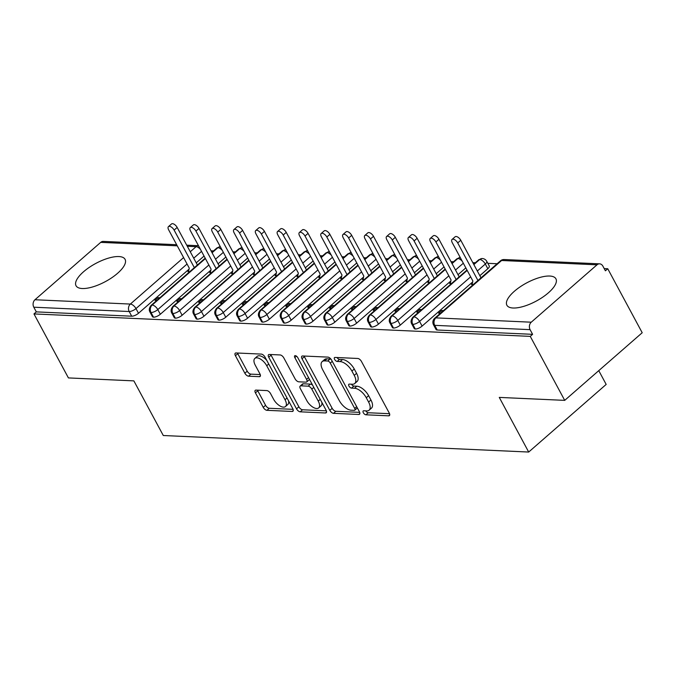 <?xml version="1.0" encoding="UTF-8"?>
<svg xmlns="http://www.w3.org/2000/svg" width="676" height="676" viewBox="0 0 676 676"><rect width="100%" height="100%" fill="white"/><g stroke="black" fill="none" stroke-linecap="round" stroke-linejoin="round"><path stroke-width="1.01" d="M363.316 412.715A2.45 1.2 -131.1 0 0 365.893 414.794L388.649 415.825A3.507 1.707 -131.1 0 0 389.41 415.596A3.507 1.707 -131.1 0 0 389.249 413.053L361.449 361.432A3.507 1.707 -131.1 0 0 357.765 358.466L335.009 357.435A2.45 1.2 -131.1 0 0 334.476 357.596A2.45 1.2 -131.1 0 0 334.595 359.37A2.45 1.2 -131.1 0 0 337.172 361.449L340.121 361.584A11.213 5.467 -131.1 0 1 351.909 371.073L354.232 375.374A11.213 5.467 -131.1 0 1 354.748 383.512A11.213 5.467 -131.1 0 1 352.314 384.238L349.374 384.103A2.45 1.2 -131.1 0 0 348.841 384.264A2.45 1.2 -131.1 0 0 348.96 386.047A2.45 1.2 -131.1 0 0 351.537 388.125L354.477 388.252A11.213 5.467 -131.1 0 1 366.274 397.741L368.589 402.043A11.213 5.467 -131.1 0 1 369.113 410.18A11.213 5.467 -131.1 0 1 366.679 410.915L363.739 410.78A2.45 1.2 -131.1 0 0 363.206 410.94A2.45 1.2 -131.1 0 0 363.316 412.715M365.784 410.873A2.45 1.2 -131.1 0 0 368.243 412.74L389.545 413.704M337.062 357.528A2.45 1.2 -131.1 0 0 339.521 359.404L342.47 359.531L340.121 361.584M351.419 384.196A2.45 1.2 -131.1 0 0 353.886 386.072L356.827 386.207L354.477 388.252M118.875 256.55A27.851 10.275 151.7 0 1 125.077 259.33A27.851 10.275 151.7 0 1 111.929 277.642A27.851 10.275 151.7 0 1 82.244 288.525A27.851 10.275 151.7 0 1 76.033 285.737A27.851 10.275 151.7 0 1 89.181 267.434A27.851 10.275 151.7 0 1 118.875 256.55M549.715 276.036A27.851 10.275 151.7 0 1 555.925 278.825A27.851 10.275 151.7 0 1 542.777 297.127A27.851 10.275 151.7 0 1 513.092 308.011A27.851 10.275 151.7 0 1 506.882 305.231A27.851 10.275 151.7 0 1 520.03 286.92A27.851 10.275 151.7 0 1 549.715 276.036M256.027 390.094A3.507 1.707 -131.1 0 0 255.266 390.322A3.507 1.707 -131.1 0 0 255.435 392.866L263.234 407.349A3.507 1.707 -131.1 0 0 266.919 410.315L292.184 411.456A3.507 1.707 -131.1 0 0 292.945 411.228A3.507 1.707 -131.1 0 0 292.784 408.684L264.984 357.063A3.507 1.707 -131.1 0 0 261.299 354.097L236.034 352.957A3.507 1.707 -131.1 0 0 235.273 353.185A3.507 1.707 -131.1 0 0 235.434 355.728L244.856 373.22A3.507 1.707 -131.1 0 0 248.54 376.186L259.356 376.676A3.507 1.707 -131.1 0 0 260.116 376.447A3.507 1.707 -131.1 0 0 259.947 373.904L255.275 365.226A9.371 4.571 -131.1 0 1 254.844 358.424A9.371 4.571 -131.1 0 1 266.733 365.75L285.035 399.736A9.371 4.571 -131.1 0 1 285.466 406.538A9.371 4.571 -131.1 0 1 273.577 399.212L270.527 393.55A3.507 1.707 -131.1 0 0 266.843 390.584L256.027 390.094M597.001 264.815L501.609 260.497L435.868 317.881L531.252 322.199L597.001 264.815A5.357 4.233 92.6 0 1 599.604 263.843A5.357 4.233 92.6 0 1 602.882 266.124L605.4 270.797L607.749 268.744L642.2 332.736L564.713 400.369L530.263 336.378L532.612 334.333L530.094 329.651L434.71 325.342L437.228 330.015L532.612 334.333M564.713 400.369L499.268 397.404L528.691 452.041L163.288 435.513L133.865 380.875L68.42 377.918L33.969 313.926L530.263 336.378M329.829 410.366A3.507 1.707 -131.1 0 0 333.513 413.332L358.779 414.472A3.507 1.707 -131.1 0 0 359.539 414.244A3.507 1.707 -131.1 0 0 359.378 411.701L331.578 360.08A3.507 1.707 -131.1 0 0 327.894 357.114L302.628 355.973A3.507 1.707 -131.1 0 0 301.868 356.193A3.507 1.707 -131.1 0 0 302.028 358.736L329.829 410.366L332.17 408.312A3.507 1.707 -131.1 0 0 335.862 411.278L359.674 412.36M325.477 412.968L300.212 411.819A3.507 1.707 -131.1 0 1 296.527 408.862L268.735 357.232A3.507 1.707 -131.1 0 1 268.566 354.689A3.507 1.707 -131.1 0 1 269.327 354.461L280.143 354.951A3.507 1.707 -131.1 0 1 283.827 357.917L295.099 378.856A3.507 1.707 -131.1 0 0 298.784 381.822L305.958 382.143A3.507 1.707 -131.1 0 0 306.718 381.915A3.507 1.707 -131.1 0 0 306.558 379.371L294.82 357.579A2.45 1.2 -131.1 0 1 294.702 355.796A2.45 1.2 -131.1 0 1 297.82 357.714L326.077 410.197A3.507 1.707 -131.1 0 1 326.238 412.74A3.507 1.707 -131.1 0 1 325.477 412.968L326.567 412.014M528.691 452.041L606.178 384.416L598.767 370.651M531.252 322.199A5.357 4.233 92.6 0 0 530.094 329.651M33.969 313.926L36.318 311.881L33.8 307.208A5.357 4.233 -87.4 0 1 34.966 299.747L100.707 242.363A5.357 4.233 -87.4 0 1 103.31 241.4L176.664 244.712M211.039 250.804L213.531 250.914M232.848 251.793L235.349 251.903M254.666 252.773L257.159 252.892M276.484 253.762L278.977 253.872M298.293 254.751L300.795 254.86M320.111 255.739L322.604 255.849M341.929 256.719L344.422 256.838M363.739 257.708L366.24 257.826M385.557 258.697L388.049 258.807M407.375 259.685L409.867 259.795M429.184 260.674L431.685 260.784M451.002 261.654L453.495 261.773M472.82 262.643L475.312 262.753M487.827 263.319L497.13 263.741M604.209 268.583L607.749 268.744M473.301 284.545L471.459 284.461L472.27 283.751M443.481 310.571L441.639 310.487L442.256 311.636M441.639 310.487L438.589 313.157L440.431 313.233M36.318 311.881L131.702 316.199L129.184 311.518L33.8 307.208M187.058 264.012L135.977 308.594L138.495 313.267L189.06 269.132M196.243 262.863L204.051 256.052M138.495 313.267A5.357 1.977 151.7 0 1 131.702 316.199M437.228 330.015A5.357 1.977 151.7 0 1 436.028 329.482L433.51 324.801A5.357 1.977 151.7 0 0 434.71 325.342A5.357 4.233 92.6 0 1 435.868 317.881A5.357 2.611 -131.1 0 0 434.71 318.227A5.357 5.357 0 0 0 433.51 324.801M208.867 265L157.795 309.583L160.313 314.255A5.357 1.977 151.7 0 1 153.52 317.179A5.357 1.977 151.7 0 1 152.43 316.655L149.911 311.974A5.357 1.977 151.7 0 0 151.001 312.506A5.357 4.233 -87.4 0 1 152.168 305.053L205.411 258.57M160.313 314.255L210.878 270.121M218.061 263.851L225.869 257.032M188.672 270.924L187.86 271.634L189.702 271.718M159.882 297.744L158.04 297.66L154.99 300.33L156.824 300.406M230.685 265.989L179.613 310.571L182.131 315.244A5.357 1.977 151.7 0 1 175.338 318.168A5.357 1.977 151.7 0 1 174.247 317.644L171.729 312.963A5.357 1.977 151.7 0 0 172.819 313.495A5.357 4.233 -87.4 0 1 173.977 306.034L227.229 259.559M182.131 315.244L232.688 271.11M239.879 264.84L247.686 258.021M210.489 271.913L209.678 272.622L211.512 272.707M181.692 298.733L179.858 298.648L176.808 301.31L178.641 301.395M252.503 266.969L201.423 311.551L203.941 316.233A5.357 1.977 151.7 0 1 197.147 319.156A5.357 1.977 151.7 0 1 196.065 318.624L193.547 313.951A5.357 1.977 151.7 0 0 194.629 314.484A5.357 4.233 -87.4 0 1 195.795 307.022L249.038 260.547M203.941 316.233L254.506 272.098M261.688 265.82L269.496 259.009M232.307 272.901L231.488 273.611L233.33 273.687M203.51 299.721L201.668 299.637L198.617 302.299L200.459 302.383M274.312 267.958L223.241 312.54L225.759 317.213A5.357 1.977 151.7 0 1 218.965 320.145A5.357 1.977 151.7 0 1 217.875 319.613L215.357 314.94A5.357 1.977 151.7 0 0 216.447 315.464A5.357 4.233 -87.4 0 1 217.613 308.011L270.856 261.536M225.759 317.213L276.323 273.079M283.506 266.809L291.314 259.998M254.117 273.881L253.306 274.591L255.148 274.676M225.328 300.702L223.486 300.626L220.435 303.287L222.269 303.372M296.13 268.947L245.058 313.529L247.577 318.202A5.357 1.977 151.7 0 1 240.783 321.125A5.357 1.977 151.7 0 1 239.693 320.601L237.175 315.929A5.357 1.977 151.7 0 0 238.265 316.452A5.357 4.233 -87.4 0 1 239.422 309L292.674 262.516M247.577 318.202L298.133 274.067M305.324 267.797L313.132 260.987M275.935 274.87L275.124 275.58L276.957 275.664M247.137 301.69L245.304 301.606L242.253 304.276L244.087 304.361M317.948 269.935L266.868 314.517L269.386 319.19A5.357 1.977 151.7 0 1 262.592 322.114A5.357 1.977 151.7 0 1 261.511 321.59L258.993 316.909A5.357 1.977 151.7 0 0 260.074 317.441A5.357 4.233 -87.4 0 1 261.24 309.98L314.484 263.505M269.386 319.19L319.951 275.056M327.133 268.786L334.941 261.967M297.753 275.859L296.933 276.569L298.775 276.653M268.955 302.679L267.113 302.594L264.062 305.256L265.905 305.341M339.758 270.924L288.686 315.498L291.204 320.179A5.357 1.977 151.7 0 1 284.41 323.103A5.357 1.977 151.7 0 1 283.32 322.57L280.802 317.897A5.357 1.977 151.7 0 0 281.892 318.43A5.357 4.233 -87.4 0 1 283.058 310.968L336.302 264.493M291.204 320.179L341.769 276.045M348.951 269.775L356.759 262.956M319.562 276.847L318.751 277.557L320.593 277.642M290.773 303.668L288.931 303.583L285.88 306.245L287.714 306.329M361.575 271.904L310.504 316.486L313.022 321.159A5.357 1.977 151.7 0 1 306.228 324.091A5.357 1.977 151.7 0 1 305.138 323.559L302.62 318.886A5.357 1.977 151.7 0 0 303.71 319.41A5.357 4.233 -87.4 0 1 304.868 311.957L358.119 265.482M313.022 321.159L363.578 277.033M370.769 270.755L378.577 263.944M341.38 277.828L340.569 278.537L342.402 278.622M312.582 304.656L310.749 304.572L307.698 307.234L309.532 307.318M383.393 272.893L332.313 317.475L334.831 322.148A5.357 1.977 151.7 0 1 328.037 325.071A5.357 1.977 151.7 0 1 326.956 324.548L324.438 319.875A5.357 1.977 151.7 0 0 325.519 320.399A5.357 4.233 -87.4 0 1 326.685 312.946L379.929 266.471M334.831 322.148L385.396 278.013M392.579 271.744L400.386 264.933M363.198 278.816L362.378 279.526L364.22 279.61M334.4 305.636L332.558 305.552L329.508 308.222L331.35 308.307M405.203 273.881L354.131 318.464L356.649 323.136A5.357 1.977 151.7 0 1 349.855 326.06A5.357 1.977 151.7 0 1 348.765 325.536L346.247 320.855A5.357 1.977 151.7 0 0 347.337 321.387A5.357 4.233 -87.4 0 1 348.503 313.934L401.747 267.451M356.649 323.136L407.214 279.002M414.396 272.732L422.204 265.913M385.007 279.805L384.196 280.515L386.038 280.599M356.218 306.625L354.376 306.541L351.326 309.211L353.159 309.287M427.021 274.87L375.949 319.444L378.467 324.125A5.357 1.977 151.7 0 1 371.673 327.049A5.357 1.977 151.7 0 1 370.583 326.516L368.065 321.844A5.357 1.977 151.7 0 0 369.155 322.376A5.357 4.233 -87.4 0 1 370.313 314.915L423.565 268.44M378.467 324.125L429.023 279.991M436.214 273.721L444.022 266.902M406.825 280.793L406.014 281.503L407.848 281.588M378.028 307.614L376.194 307.529L373.144 310.191L374.977 310.276M448.839 275.85L397.758 320.432L400.276 325.114A5.357 1.977 151.7 0 1 393.483 328.037A5.357 1.977 151.7 0 1 392.401 327.505L389.883 322.832A5.357 1.977 151.7 0 0 390.965 323.365A5.357 4.233 -87.4 0 1 392.131 315.903L445.374 269.428M400.276 325.114L450.841 280.979M458.024 274.701L465.832 267.89M428.643 281.774L427.824 282.492L429.666 282.568M399.846 308.602L398.012 308.518L394.953 311.18L396.795 311.264M470.648 276.839L419.576 321.421L422.094 326.094A5.357 1.977 151.7 0 1 415.301 329.026A5.357 1.977 151.7 0 1 414.211 328.494L411.692 323.821A5.357 1.977 151.7 0 0 412.782 324.345A5.357 4.233 -87.4 0 1 413.949 316.892L467.192 270.417M473.868 264.586L479.69 259.508A5.357 2.611 -131.1 0 1 485.317 264.037A5.357 1.977 -28.3 0 0 486.762 261.35L489.28 266.023A5.357 1.977 151.7 0 1 487.835 268.71L485.317 264.037L477.324 271.017M422.094 326.094L472.659 281.96M479.842 275.69L487.835 268.71M450.453 282.762L449.641 283.472L451.483 283.557M421.663 309.583L419.821 309.507L416.771 312.168L418.605 312.253M473.656 264.206L478.633 259.854A5.357 2.611 -131.1 0 1 479.69 259.508A5.357 4.233 -87.4 0 1 482.106 258.536A5.357 4.233 -87.4 0 1 482.292 258.536A5.357 5.357 0 0 1 486.762 261.35M415.301 329.026L412.782 324.345A5.357 1.977 151.7 0 0 419.576 321.421A5.357 2.611 -131.1 0 0 413.949 316.892A5.357 2.611 -131.1 0 0 412.892 317.238L466.981 270.028M419.821 309.507L420.438 310.647M398.012 308.518L398.629 309.667M376.194 307.529L376.811 308.678M354.376 306.541L354.993 307.69M332.558 305.552L333.183 306.701M310.749 304.572L311.366 305.721M288.931 303.583L289.548 304.732M267.113 302.594L267.738 303.744M245.304 301.606L245.92 302.755M223.486 300.626L224.102 301.766M201.668 299.637L202.293 300.786M179.858 298.648L180.475 299.798M158.04 297.66L158.657 298.809M462.257 261.249A5.357 2.611 -131.1 0 0 457.872 258.519A5.357 4.233 -87.4 0 1 460.263 257.548L456.815 258.874A5.357 2.611 -131.1 0 1 457.872 258.519L452.05 263.606M393.483 328.037L390.965 323.365A5.357 1.977 151.7 0 0 397.758 320.432A5.357 2.611 -131.1 0 0 392.131 315.903A5.357 2.611 -131.1 0 0 391.074 316.258L445.171 269.04M440.439 260.26A5.357 2.611 -131.1 0 0 436.054 257.531A5.357 4.233 -87.4 0 1 438.454 256.559L435.006 257.886A5.357 2.611 -131.1 0 1 436.054 257.531L430.232 262.618M371.673 327.049L369.155 322.376A5.357 1.977 151.7 0 0 375.949 319.444A5.357 2.611 -131.1 0 0 370.313 314.915A5.357 2.611 -131.1 0 0 369.257 315.269L423.353 268.051M408.422 261.629L414.244 256.542A5.357 4.233 -87.4 0 1 416.636 255.579M349.855 326.06L347.337 321.387A5.357 1.977 151.7 0 0 354.131 318.464A5.357 2.611 -131.1 0 0 348.503 313.934A5.357 2.611 -131.1 0 0 347.447 314.281L401.536 267.062M396.812 258.291A5.357 2.611 -131.1 0 0 392.426 255.562A5.357 4.233 -87.4 0 1 394.818 254.59L391.37 255.908A5.357 2.611 -131.1 0 1 392.426 255.562L386.604 260.64M328.037 325.071L325.519 320.399A5.357 1.977 151.7 0 0 332.313 317.475A5.357 2.611 -131.1 0 0 326.685 312.946A5.357 2.611 -131.1 0 0 325.629 313.292L379.726 266.082M374.994 257.303A5.357 2.611 -131.1 0 0 370.609 254.573A5.357 4.233 -87.4 0 1 373.008 253.601L369.561 254.92A5.357 2.611 -131.1 0 1 370.609 254.573L364.786 259.66M306.228 324.091L303.71 319.41A5.357 1.977 151.7 0 0 310.504 316.486A5.357 2.611 -131.1 0 0 304.868 311.957A5.357 2.611 -131.1 0 0 303.811 312.304L357.908 265.093M342.977 258.671L348.799 253.585A5.357 4.233 -87.4 0 1 351.19 252.613M284.41 323.103L281.892 318.43A5.357 1.977 151.7 0 0 288.686 315.498A5.357 2.611 -131.1 0 0 283.058 310.968A5.357 2.611 -131.1 0 0 282.002 311.323L336.09 264.105M331.367 255.325A5.357 2.611 -131.1 0 0 326.981 252.596A5.357 4.233 -87.4 0 1 329.373 251.633L325.925 252.951A5.357 2.611 -131.1 0 1 326.981 252.596L321.159 257.683M262.592 322.114L260.074 317.441A5.357 1.977 151.7 0 0 266.868 314.517A5.357 2.611 -131.1 0 0 261.24 309.98A5.357 2.611 -131.1 0 0 260.184 310.335L314.281 263.116M309.549 254.345A5.357 2.611 -131.1 0 0 305.163 251.616A5.357 4.233 -87.4 0 1 307.563 250.644L304.115 251.962A5.357 2.611 -131.1 0 1 305.163 251.616L299.341 256.694M240.783 321.125L238.265 316.452A5.357 1.977 151.7 0 0 245.058 313.529A5.357 2.611 -131.1 0 0 239.422 309A5.357 2.611 -131.1 0 0 238.366 309.346L292.463 262.136M277.532 255.705L283.354 250.627A5.357 4.233 -87.4 0 1 285.745 249.655M218.965 320.145L216.447 315.464A5.357 1.977 151.7 0 0 223.241 312.54A5.357 2.611 -131.1 0 0 217.613 308.011A5.357 2.611 -131.1 0 0 216.557 308.357L270.645 261.147M265.921 252.368A5.357 2.611 -131.1 0 0 261.536 249.638A5.357 4.233 -87.4 0 1 263.927 248.667L260.48 249.993A5.357 2.611 -131.1 0 1 261.536 249.638L255.714 254.725M197.147 319.156L194.629 314.484A5.357 1.977 151.7 0 0 201.423 311.551A5.357 2.611 -131.1 0 0 195.795 307.022A5.357 2.611 -131.1 0 0 194.739 307.377L248.836 260.159M244.104 251.379A5.357 2.611 -131.1 0 0 239.718 248.65A5.357 4.233 -87.4 0 1 242.118 247.678L238.67 249.005A5.357 2.611 -131.1 0 1 239.718 248.65L233.896 253.737M175.338 318.168L172.819 313.495A5.357 1.977 151.7 0 0 179.613 310.571A5.357 2.611 -131.1 0 0 173.977 306.034A5.357 2.611 -131.1 0 0 172.921 306.389L227.018 259.17M212.087 252.748L217.909 247.669A5.357 4.233 -87.4 0 1 220.3 246.698M153.52 317.179L151.001 312.506A5.357 1.977 151.7 0 0 157.795 309.583A5.357 2.611 -131.1 0 0 152.168 305.053A5.357 2.611 -131.1 0 0 151.111 305.4L205.2 258.181M369.113 410.18L371.462 408.135A11.213 5.467 -131.1 0 0 370.938 399.998L368.589 402.043M356.827 386.207A11.213 5.467 -131.1 0 1 368.623 395.697L370.938 399.998M354.748 383.512L357.097 381.458A11.213 5.467 -131.1 0 0 356.573 373.321L354.232 375.374M342.47 359.531A11.213 5.467 -131.1 0 1 354.258 369.02L356.573 373.321M304.082 356.032A3.507 1.707 -131.1 0 0 304.377 356.691L332.17 408.312M354.258 410.349A2.45 1.2 -131.1 0 0 354.79 410.188A2.45 1.2 -131.1 0 0 354.68 408.414L330.277 363.096A2.45 1.2 -131.1 0 0 327.699 361.018L324.598 360.883A11.213 5.467 -131.1 0 0 322.165 361.609A11.213 5.467 -131.1 0 0 322.68 369.747L339.36 400.724A11.213 5.467 -131.1 0 0 351.157 410.205L354.258 410.349M354.79 410.188L357.139 408.143A2.45 1.2 -131.1 0 0 357.317 407.881M331.164 359.412A2.45 1.2 -131.1 0 0 330.049 358.973L327.699 361.018M322.165 361.609L324.505 359.556A11.213 5.467 -131.1 0 1 326.939 358.829L330.049 358.973M326.373 410.847L302.561 409.774L300.212 411.819M270.78 354.528A3.507 1.707 -131.1 0 0 271.076 355.187L298.876 406.808A3.507 1.707 -131.1 0 0 302.561 409.774M306.718 381.915L309.067 379.861A3.507 1.707 -131.1 0 0 309.388 379.202M306.794 400.581A9.371 4.571 -131.1 0 0 318.692 407.898A9.371 4.571 -131.1 0 0 318.252 401.096L311.805 389.123A3.507 1.707 -131.1 0 0 308.121 386.157L300.947 385.835A3.507 1.707 -131.1 0 0 300.186 386.064A3.507 1.707 -131.1 0 0 300.347 388.607L306.794 400.581M318.692 407.898L321.041 405.853A9.371 4.571 -131.1 0 0 321.81 402.271M312.591 385.143A3.507 1.707 -131.1 0 0 310.47 384.112L308.121 386.157M300.186 386.064L302.535 384.01A3.507 1.707 -131.1 0 1 303.296 383.782L310.47 384.112M285.466 406.538L287.815 404.485A9.371 4.571 -131.1 0 0 288.593 400.91M266.792 360.426A9.371 4.571 -131.1 0 0 257.193 356.379L254.844 358.424M237.487 353.024A3.507 1.707 -131.1 0 0 237.783 353.675L247.205 371.175A3.507 1.707 -131.1 0 0 250.889 374.141L260.252 374.563M257.48 390.162A3.507 1.707 -131.1 0 0 257.784 390.821L265.575 405.304A3.507 1.707 -131.1 0 0 269.268 408.27L293.08 409.343M452.058 239.448L455.109 236.786A4.462 2.18 48.9 0 1 460.77 240.267L457.72 242.929A4.462 2.18 -131.1 0 0 452.058 239.448A4.462 2.18 -131.1 0 0 452.261 242.684L472.87 280.962L472.11 284.495M477.94 280.498L457.72 242.929M480.991 277.828L460.77 240.267M430.24 238.459L433.291 235.797A4.462 2.18 48.9 0 1 438.952 239.279L435.902 241.949A4.462 2.18 -131.1 0 0 430.24 238.459A4.462 2.18 -131.1 0 0 430.451 241.704L451.061 279.974L450.3 283.506M456.123 279.501L435.902 241.949M459.173 276.839L438.952 239.279M408.422 237.47L411.473 234.809A4.462 2.18 48.9 0 1 417.134 238.298L414.084 240.96A4.462 2.18 -131.1 0 0 408.422 237.47A4.462 2.18 -131.1 0 0 408.634 240.715L429.243 278.985L428.483 282.517M434.313 278.52L414.084 240.96M437.364 275.85L417.134 238.298M386.613 236.49L389.663 233.82A4.462 2.18 48.9 0 1 395.325 237.31L392.274 239.972A4.462 2.18 -131.1 0 0 386.613 236.49A4.462 2.18 -131.1 0 0 386.816 239.726L407.425 278.005L406.665 281.529M412.495 277.532L392.274 239.972M415.546 274.87L395.325 237.31M364.795 235.501L367.845 232.84A4.462 2.18 48.9 0 1 373.507 236.321L370.456 238.983A4.462 2.18 -131.1 0 0 364.795 235.501A4.462 2.18 -131.1 0 0 364.998 238.738L385.607 277.016L384.855 280.548M390.677 276.543L370.456 238.983M393.728 273.881L373.507 236.321M342.977 234.513L346.027 231.851A4.462 2.18 48.9 0 1 351.689 235.332L348.639 238.003A4.462 2.18 -131.1 0 0 342.977 234.513A4.462 2.18 -131.1 0 0 343.188 237.749L363.798 276.028L363.037 279.56M368.868 275.555L348.639 238.003M371.918 272.893L351.689 235.332M321.168 233.524L324.218 230.862A4.462 2.18 48.9 0 1 329.88 234.352L326.829 237.014A4.462 2.18 -131.1 0 0 321.168 233.524A4.462 2.18 -131.1 0 0 321.37 236.769L341.98 275.039L341.219 278.571M347.05 274.574L326.829 237.014M350.1 271.904L329.88 234.352M299.35 232.544L302.4 229.874A4.462 2.18 48.9 0 1 308.062 233.364L305.011 236.025A4.462 2.18 -131.1 0 0 299.35 232.544A4.462 2.18 -131.1 0 0 299.553 235.78L320.162 274.059L319.41 277.582M325.232 273.586L305.011 236.025M328.282 270.924L308.062 233.364M277.532 231.555L280.582 228.885A4.462 2.18 48.9 0 1 286.244 232.375L283.193 235.037A4.462 2.18 -131.1 0 0 277.532 231.555A4.462 2.18 -131.1 0 0 277.743 234.792L298.353 273.07L297.592 276.594M303.423 272.597L283.193 235.037M306.473 269.935L286.244 232.375M255.722 230.567L258.773 227.905A4.462 2.18 48.9 0 1 264.434 231.386L261.384 234.057A4.462 2.18 -131.1 0 0 255.722 230.567A4.462 2.18 -131.1 0 0 255.925 233.803L276.535 272.082L275.774 275.614M281.605 271.608L261.384 234.057M284.655 268.947L264.434 231.386M233.904 229.578L236.955 226.916A4.462 2.18 48.9 0 1 242.616 230.398L239.566 233.068A4.462 2.18 -131.1 0 0 233.904 229.578A4.462 2.18 -131.1 0 0 234.107 232.823L254.717 271.093L253.965 274.625M259.787 270.628L239.566 233.068M262.837 267.958L242.616 230.398M212.087 228.589L215.137 225.928A4.462 2.18 48.9 0 1 220.798 229.417L217.748 232.079A4.462 2.18 -131.1 0 0 212.087 228.589A4.462 2.18 -131.1 0 0 212.298 231.834L232.907 270.104L232.147 273.636M237.977 269.639L217.748 232.079M241.028 266.969L220.798 229.417M190.277 227.609L193.328 224.939A4.462 2.18 48.9 0 1 198.989 228.429L195.939 231.091A4.462 2.18 -131.1 0 0 190.277 227.609A4.462 2.18 -131.1 0 0 190.48 230.846L211.089 269.124L210.329 272.648M216.159 268.651L195.939 231.091M219.21 265.989L198.989 228.429M168.459 226.621L171.51 223.959A4.462 2.18 48.9 0 1 177.171 227.44L174.121 230.102A4.462 2.18 -131.1 0 0 168.459 226.621A4.462 2.18 -131.1 0 0 168.662 229.857L189.272 268.135L188.511 271.668M194.342 267.662L174.121 230.102M197.392 265L177.171 227.44M368.243 412.74L365.893 414.794M339.521 359.404L337.172 361.449M353.886 386.072L351.537 388.125M599.604 263.843L504.212 259.533A5.357 4.233 92.6 0 0 501.609 260.497A5.357 2.611 -131.1 0 0 500.451 260.843L434.71 318.227M34.966 299.747L130.35 304.065L183.593 257.59M190.269 251.759L196.091 246.681L187.32 246.284M177.264 245.827L100.707 242.363M129.184 311.518A5.357 4.233 -87.4 0 1 130.35 304.065A5.357 2.611 -131.1 0 1 135.977 308.594A5.357 1.977 151.7 0 1 129.184 311.518M200.476 249.41A5.357 2.611 -131.1 0 0 196.091 246.681A5.357 4.233 -87.4 0 1 198.482 245.709M463.313 263.217L455.506 270.028M441.504 262.229L433.696 269.04M419.686 261.24L411.878 268.059M397.868 260.252L390.06 267.071M376.059 259.271L368.251 266.082M354.241 258.283L346.433 265.093M332.423 257.294L324.615 264.113M310.614 256.305L302.806 263.125M288.796 255.325L280.988 262.136M266.978 254.337L259.17 261.147M245.168 253.348L237.36 260.159M223.35 252.359L215.543 259.178M201.532 251.371L193.725 258.19M418.63 259.271A5.357 2.611 -131.1 0 0 414.244 256.542A5.357 2.611 -131.1 0 0 413.188 256.897L416.661 255.579M353.185 256.314A5.357 2.611 -131.1 0 0 348.799 253.585A5.357 2.611 -131.1 0 0 347.743 253.939L351.216 252.613M287.739 253.356A5.357 2.611 -131.1 0 0 283.354 250.627A5.357 2.611 -131.1 0 0 282.298 250.973L285.771 249.655M222.294 250.399A5.357 2.611 -131.1 0 0 217.909 247.669A5.357 2.611 -131.1 0 0 216.852 248.016L220.325 246.698M368.623 395.697L366.274 397.741M354.258 369.02L351.909 371.073M389.739 414.87L388.649 415.825M304.377 356.691L302.028 358.736M359.869 413.518L358.779 414.472M335.862 411.278L333.513 413.332M356.666 406.673L354.68 408.414M332.271 361.356L330.277 363.096M326.939 358.829L324.598 360.883M298.876 406.808L296.527 408.862M271.076 355.187L268.735 357.232M308.543 377.63L306.558 379.371M296.451 356.151L294.82 357.579M320.247 399.355L318.252 401.096M313.799 387.382L311.805 389.123M303.296 383.782L300.947 385.835M287.021 397.995L285.035 399.736M268.727 364.009L266.733 365.75M260.446 375.729L259.356 376.676M250.889 374.141L248.54 376.186M247.205 371.175L244.856 373.22M237.783 353.675L235.434 355.728M293.274 410.509L292.184 411.456M269.268 408.27L266.919 410.315M265.575 405.304L263.234 407.349M257.784 390.821L255.435 392.866M198.482 245.701L186.72 245.168M504.212 259.533A5.357 5.357 0 0 0 500.451 260.843M478.633 259.854L482.106 258.536M412.892 317.238C410.974 319.663 410.577 321.852 411.692 323.821M451.838 263.217L456.815 258.874M391.074 316.258C389.156 318.675 388.759 320.872 389.883 322.832M430.029 262.229L435.006 257.886M369.257 315.269C367.347 317.686 366.95 319.883 368.065 321.844M408.211 261.24L413.188 256.897M347.447 314.281C345.529 316.706 345.132 318.895 346.247 320.855M386.393 260.252L391.37 255.908M325.629 313.292C323.711 315.717 323.314 317.906 324.438 319.875M364.584 259.271L369.561 254.92M303.811 312.304C301.902 314.729 301.496 316.917 302.62 318.886M342.766 258.283L347.743 253.939M282.002 311.323C280.084 313.74 279.687 315.937 280.802 317.897M320.948 257.294L325.925 252.951M260.184 310.335C258.266 312.751 257.869 314.948 258.993 316.909M299.138 256.305L304.115 251.962M238.366 309.346C236.456 311.771 236.051 313.96 237.175 315.929M277.321 255.325L282.298 250.973M216.557 308.357C214.638 310.783 214.241 312.971 215.357 314.94M255.503 254.337L260.48 249.993M194.739 307.377C192.821 309.794 192.423 311.991 193.547 313.951M233.693 253.348L238.67 249.005M172.921 306.389C171.011 308.805 170.606 311.002 171.729 312.963M211.875 252.359L216.852 248.016M151.111 305.4C149.193 307.825 148.796 310.014 149.911 311.974"/></g></svg>
